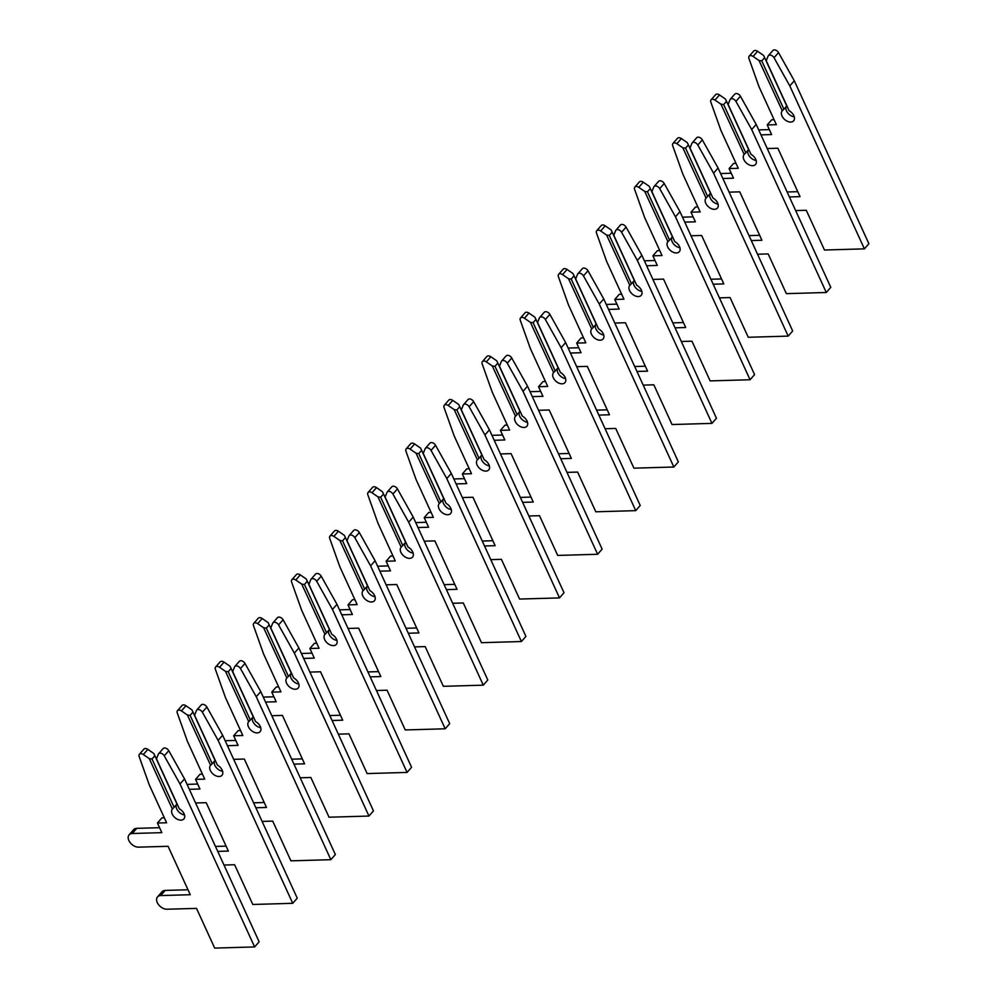 <?xml version="1.0" encoding="UTF-8"?>
<svg xmlns="http://www.w3.org/2000/svg" width="998" height="998" viewBox="0 0 998 998"><rect width="100%" height="100%" fill="white"/><g stroke="black" fill="none" stroke-linecap="round" stroke-linejoin="round"><path stroke-width="1.5" d="M795.655 210.59L806.284 210.291L824.473 250.011L864.405 248.864L789.805 85.915L774.036 57.747A3.792 2.445 -138.9 0 0 769.82 55.052A3.792 2.445 -138.9 0 0 768.385 55.651A3.792 2.445 -138.9 0 0 768.148 56.013L766.215 60.791L789.119 110.741A7.585 4.903 41.1 0 1 793.635 120.845A7.585 4.903 41.1 0 1 784.752 119.598A7.585 4.903 41.1 0 1 782.133 110.94L783.892 109.219L761.773 60.915L759.066 60.566L753.116 56.449A3.792 2.445 -138.9 0 0 750.596 55.601A3.792 2.445 -138.9 0 0 749.161 56.212A3.792 2.445 -138.9 0 0 748.937 58.47L759.041 86.814L776.369 124.675L767.2 124.937L771.616 134.555L760.975 134.867M761.773 60.915L764.63 57.647L763.57 55.414L757.607 51.31A3.792 2.445 -138.9 0 0 755.099 50.461A3.792 2.445 -138.9 0 0 753.665 51.06L749.161 56.212M864.405 248.864L868.896 243.712L794.296 80.763L778.527 52.595A3.792 2.445 -138.9 0 0 774.311 49.9A3.792 2.445 -138.9 0 0 772.876 50.511A3.792 2.445 -138.9 0 0 772.639 50.873M783.892 109.219L786.748 105.95L764.63 57.647M794.271 116.853A7.585 4.903 41.1 0 1 787.771 112.911A7.585 4.903 41.1 0 1 786.125 106.661M759.066 60.566L782.27 110.778M767.237 148.527L777.866 148.215L800.034 196.631L789.393 196.943M766.052 60.354L789.119 110.741M797.764 191.678L787.135 191.99M769.346 129.603L758.717 129.915M774.111 119.723L771.704 119.785L767.2 124.937M789.805 85.915L794.296 80.763M757.544 254.228L768.173 253.916L786.362 293.649L826.294 292.489L751.694 129.553L735.925 101.372A3.792 2.445 -138.9 0 0 731.709 98.677A3.792 2.445 -138.9 0 0 730.274 99.289A3.792 2.445 -138.9 0 0 730.037 99.65L728.103 104.428L751.007 154.366A7.585 4.903 41.1 0 1 755.523 164.47A7.585 4.903 41.1 0 1 746.641 163.223A7.585 4.903 41.1 0 1 744.021 154.565L745.78 152.844L723.662 104.553L720.955 104.191L715.005 100.087A3.792 2.445 -138.9 0 0 712.497 99.239A3.792 2.445 -138.9 0 0 711.05 99.837A3.792 2.445 -138.9 0 0 710.825 102.095L720.93 130.439L738.27 168.3L729.101 168.562L733.505 178.193L722.864 178.492M723.662 104.553L726.519 101.285L725.459 99.039L719.496 94.935A3.792 2.445 -138.9 0 0 716.988 94.086A3.792 2.445 -138.9 0 0 715.554 94.698L711.05 99.837M826.294 292.489L830.785 287.337L756.185 124.401L740.416 96.22A3.792 2.445 -138.9 0 0 736.2 93.525A3.792 2.445 -138.9 0 0 734.765 94.136A3.792 2.445 -138.9 0 0 734.528 94.498M745.78 152.844L748.637 149.575L726.519 101.285M756.16 160.478A7.585 4.903 41.1 0 1 749.66 156.536A7.585 4.903 41.1 0 1 748.013 150.286M720.955 104.191L744.159 154.403M729.126 192.152L739.755 191.841L761.923 240.256L751.282 240.568M727.941 103.992L751.007 154.366M759.653 235.303L749.024 235.615M731.235 173.24L720.606 173.54M736 163.348L733.592 163.423L729.101 168.562M751.694 129.553L756.185 124.401M719.433 297.853L730.062 297.554L748.25 337.274L788.183 336.114L713.582 173.178L697.814 145.009A3.792 2.445 -138.9 0 0 693.598 142.315A3.792 2.445 -138.9 0 0 692.163 142.914A3.792 2.445 -138.9 0 0 691.926 143.275L689.992 148.053L712.896 197.991A7.585 4.903 41.1 0 1 717.412 208.095A7.585 4.903 41.1 0 1 708.53 206.86A7.585 4.903 41.1 0 1 705.91 198.203L707.669 196.481L685.551 148.178L682.844 147.829L676.894 143.712A3.792 2.445 -138.9 0 0 674.386 142.864A3.792 2.445 -138.9 0 0 672.939 143.475A3.792 2.445 -138.9 0 0 672.714 145.733L682.819 174.064L700.159 211.938L690.99 212.2L695.394 221.818L684.753 222.13M685.551 148.178L688.408 144.91L687.348 142.677L681.385 138.56A3.792 2.445 -138.9 0 0 678.877 137.712A3.792 2.445 -138.9 0 0 677.442 138.323L672.939 143.475M788.183 336.114L792.674 330.974L718.073 168.026L702.305 139.857A3.792 2.445 -138.9 0 0 698.101 137.163A3.792 2.445 -138.9 0 0 696.654 137.774A3.792 2.445 -138.9 0 0 696.417 138.136M707.669 196.481L710.526 193.213L688.408 144.91M718.049 204.116A7.585 4.903 41.1 0 1 711.549 200.161A7.585 4.903 41.1 0 1 709.902 193.911M682.844 147.829L706.048 198.041M691.015 235.778L701.644 235.478L723.812 283.894L713.183 284.205M689.83 147.617L712.896 197.991M721.542 278.941L710.913 279.253M693.123 216.865L682.495 217.177M697.889 206.985L695.481 207.048L690.99 212.2M713.582 173.178L718.073 168.026M681.322 341.491L691.951 341.179L710.139 380.899L750.072 379.751L675.471 216.803L659.703 188.634A3.792 2.445 -138.9 0 0 655.486 185.94A3.792 2.445 -138.9 0 0 654.052 186.551A3.792 2.445 -138.9 0 0 653.815 186.913L651.881 191.678L674.785 241.628A7.585 4.903 41.1 0 1 679.301 251.733A7.585 4.903 41.1 0 1 670.419 250.486A7.585 4.903 41.1 0 1 667.799 241.828L669.558 240.106L647.44 191.816L644.745 191.454L638.782 187.35A3.792 2.445 -138.9 0 0 636.275 186.501A3.792 2.445 -138.9 0 0 634.828 187.1A3.792 2.445 -138.9 0 0 634.603 189.358L644.708 217.701L662.048 255.563L652.879 255.825L657.283 265.456L646.642 265.755M647.44 191.816L650.297 188.535L649.236 186.302L643.273 182.197A3.792 2.445 -138.9 0 0 640.766 181.349A3.792 2.445 -138.9 0 0 639.331 181.96L634.828 187.1M750.072 379.751L754.563 374.599L679.962 211.663L664.194 183.482A3.792 2.445 -138.9 0 0 659.99 180.788A3.792 2.445 -138.9 0 0 658.543 181.399A3.792 2.445 -138.9 0 0 658.306 181.761M669.558 240.106L672.415 236.838L650.297 188.535M679.937 247.741A7.585 4.903 41.1 0 1 673.438 243.799A7.585 4.903 41.1 0 1 671.791 237.549M644.745 191.454L667.936 241.666M652.904 279.415L663.533 279.103L685.701 327.519L675.072 327.831M651.719 191.254L674.785 241.628M683.43 322.566L672.802 322.878M655.012 260.503L644.384 260.802M659.778 250.61L657.37 250.685L652.879 255.825M675.471 216.803L679.962 211.663M643.211 385.116L653.84 384.804L672.028 424.537L711.961 423.377L637.36 260.441L621.592 232.26A3.792 2.445 -138.9 0 0 617.375 229.565A3.792 2.445 -138.9 0 0 615.941 230.176A3.792 2.445 -138.9 0 0 615.704 230.538L613.77 235.316L636.674 285.253A7.585 4.903 41.1 0 1 641.19 295.358A7.585 4.903 41.1 0 1 632.32 294.111A7.585 4.903 41.1 0 1 629.688 285.453L631.447 283.744L609.329 235.441L606.634 235.079L600.671 230.975A3.792 2.445 -138.9 0 0 598.164 230.126A3.792 2.445 -138.9 0 0 596.717 230.738A3.792 2.445 -138.9 0 0 596.492 232.996L606.597 261.326L623.937 299.188L614.768 299.462L619.172 309.081L608.543 309.392M609.329 235.441L612.186 232.172L611.125 229.939L605.162 225.822A3.792 2.445 -138.9 0 0 602.655 224.974A3.792 2.445 -138.9 0 0 601.22 225.585L596.717 230.738M711.961 423.377L716.452 418.237L641.851 255.288L626.083 227.12A3.792 2.445 -138.9 0 0 621.879 224.425A3.792 2.445 -138.9 0 0 620.432 225.024A3.792 2.445 -138.9 0 0 620.195 225.386M631.447 283.744L634.304 280.463L612.186 232.172M641.826 291.379A7.585 4.903 41.1 0 1 635.327 287.424A7.585 4.903 41.1 0 1 633.68 281.174M606.634 235.079L629.825 285.303M614.793 323.04L625.422 322.741L647.59 371.156L636.961 371.456M613.608 234.879L636.674 285.253M645.319 366.204L634.691 366.503M616.901 304.128L606.273 304.44M621.667 294.235L619.259 294.31L614.768 299.462M637.36 260.441L641.851 255.288M605.1 428.741L615.729 428.441L633.917 468.162L673.85 467.014L599.249 304.066L583.481 275.897A3.792 2.445 -138.9 0 0 579.264 273.202A3.792 2.445 -138.9 0 0 577.83 273.814A3.792 2.445 -138.9 0 0 577.592 274.176L575.659 278.941L598.563 328.891A7.585 4.903 41.1 0 1 603.079 338.996A7.585 4.903 41.1 0 1 594.209 337.748A7.585 4.903 41.1 0 1 591.577 329.091L593.336 327.369L571.218 279.078L568.523 278.716L562.56 274.6A3.792 2.445 -138.9 0 0 560.053 273.751A3.792 2.445 -138.9 0 0 558.618 274.363A3.792 2.445 -138.9 0 0 558.381 276.621L568.486 304.964L585.826 342.825L576.657 343.087L581.061 352.706L570.432 353.018M571.218 279.078L574.075 275.797L573.014 273.564L567.051 269.46A3.792 2.445 -138.9 0 0 564.544 268.612A3.792 2.445 -138.9 0 0 563.109 269.211L558.618 274.363M673.85 467.014L678.341 461.862L603.74 298.926L587.972 270.745A3.792 2.445 -138.9 0 0 583.768 268.05A3.792 2.445 -138.9 0 0 582.321 268.662A3.792 2.445 -138.9 0 0 582.084 269.023M593.336 327.369L596.193 324.101L574.075 275.797M603.715 335.004A7.585 4.903 41.1 0 1 597.216 331.062A7.585 4.903 41.1 0 1 595.569 324.812M568.523 278.716L591.714 328.928M576.682 366.678L587.311 366.366L609.479 414.781L598.85 415.093M575.497 278.517L598.563 328.891M607.208 409.829L596.579 410.141M578.79 347.753L568.161 348.065M583.556 337.873L581.148 337.935L576.657 343.087M599.249 304.066L603.74 298.926M566.989 472.378L577.617 472.066L595.806 511.799L635.738 510.639L561.138 347.703L545.37 319.522A3.792 2.445 -138.9 0 0 541.153 316.828A3.792 2.445 -138.9 0 0 539.718 317.439A3.792 2.445 -138.9 0 0 539.481 317.801L537.548 322.579L560.452 372.516A7.585 4.903 41.1 0 1 564.968 382.621A7.585 4.903 41.1 0 1 556.098 381.373A7.585 4.903 41.1 0 1 553.466 372.716L555.225 371.006L533.107 322.703L530.412 322.342L524.449 318.237A3.792 2.445 -138.9 0 0 521.942 317.389A3.792 2.445 -138.9 0 0 520.507 318A3.792 2.445 -138.9 0 0 520.27 320.246L530.375 348.589L547.715 386.451L538.546 386.725L542.949 396.343L532.321 396.643M533.107 322.703L535.963 319.435L534.903 317.202L528.94 313.085A3.792 2.445 -138.9 0 0 526.433 312.237A3.792 2.445 -138.9 0 0 524.998 312.848L520.507 318M635.738 510.639L640.229 505.487L565.629 342.551L549.873 314.382A3.792 2.445 -138.9 0 0 545.657 311.688A3.792 2.445 -138.9 0 0 544.222 312.287A3.792 2.445 -138.9 0 0 543.972 312.648M555.225 371.006L558.082 367.726L535.963 319.435M565.604 378.629A7.585 4.903 41.1 0 1 559.105 374.687A7.585 4.903 41.1 0 1 557.458 368.437M530.412 322.342L553.603 372.553M538.571 410.303L549.199 409.991L571.367 458.419L560.739 458.718M537.386 322.142L560.452 372.516M569.097 453.466L558.468 453.766M540.679 391.391L530.05 391.69M545.444 381.498L543.037 381.573L538.546 386.725M561.138 347.703L565.629 342.551M528.878 516.003L539.506 515.704L557.695 555.424L597.627 554.277L523.027 391.328L507.258 363.16A3.792 2.445 -138.9 0 0 503.042 360.465A3.792 2.445 -138.9 0 0 501.607 361.064A3.792 2.445 -138.9 0 0 501.37 361.426L499.437 366.204L522.341 416.141A7.585 4.903 41.1 0 1 526.857 426.258A7.585 4.903 41.1 0 1 517.987 425.011A7.585 4.903 41.1 0 1 515.355 416.353L517.114 414.632L494.996 366.328L492.301 365.979L486.338 361.862A3.792 2.445 -138.9 0 0 483.83 361.014A3.792 2.445 -138.9 0 0 482.396 361.625A3.792 2.445 -138.9 0 0 482.159 363.883L492.264 392.226L509.604 430.088L500.435 430.35L504.838 439.968L494.21 440.28M494.996 366.328L497.852 363.06L496.792 360.827L490.829 356.723A3.792 2.445 -138.9 0 0 488.321 355.874A3.792 2.445 -138.9 0 0 486.887 356.473L482.396 361.625M597.627 554.277L602.118 549.125L527.518 386.176L511.762 358.008A3.792 2.445 -138.9 0 0 507.545 355.313A3.792 2.445 -138.9 0 0 506.111 355.924A3.792 2.445 -138.9 0 0 505.861 356.286M517.114 414.632L519.97 411.363L497.852 363.06M527.493 422.266A7.585 4.903 41.1 0 1 520.993 418.324A7.585 4.903 41.1 0 1 519.347 412.062M492.301 365.979L515.492 416.191M500.46 453.94L511.088 453.628L533.256 502.044L522.628 502.356M499.274 365.767L522.341 416.141M530.986 497.091L520.357 497.403M502.568 435.016L491.939 435.328M507.333 425.136L504.926 425.198L500.435 430.35M523.027 391.328L527.518 386.176M490.767 559.641L501.395 559.329L519.584 599.062L559.516 597.902L484.916 434.966L469.147 406.785A3.792 2.445 -138.9 0 0 464.931 404.09A3.792 2.445 -138.9 0 0 463.496 404.701A3.792 2.445 -138.9 0 0 463.259 405.063L461.326 409.841L484.23 459.779A7.585 4.903 41.1 0 1 488.746 469.883A7.585 4.903 41.1 0 1 479.876 468.636A7.585 4.903 41.1 0 1 477.244 459.978L479.003 458.257L456.884 409.966L454.19 409.604L448.227 405.5A3.792 2.445 -138.9 0 0 445.719 404.652A3.792 2.445 -138.9 0 0 444.285 405.25A3.792 2.445 -138.9 0 0 444.048 407.508L454.152 435.852L471.493 473.713L462.324 473.975L466.727 483.606L456.098 483.905M456.884 409.966L459.741 406.697L458.681 404.452L452.718 400.348A3.792 2.445 -138.9 0 0 450.21 399.499A3.792 2.445 -138.9 0 0 448.776 400.111L444.285 405.25M559.516 597.902L564.007 592.75L489.419 429.814L473.651 401.633A3.792 2.445 -138.9 0 0 469.434 398.938A3.792 2.445 -138.9 0 0 468 399.549A3.792 2.445 -138.9 0 0 467.763 399.911M479.003 458.257L481.859 454.988L459.741 406.697M489.382 465.891A7.585 4.903 41.1 0 1 482.882 461.949A7.585 4.903 41.1 0 1 481.236 455.699M454.19 409.604L477.381 459.816M462.348 497.565L472.977 497.254L495.145 545.669L484.517 545.981M461.163 409.405L484.23 459.779M492.875 540.716L482.246 541.028M464.457 478.653L453.828 478.953M469.222 468.761L466.815 468.835L462.324 473.975M484.916 434.966L489.419 429.814M452.655 603.266L463.284 602.967L481.473 642.687L521.405 641.527L446.805 478.591L431.036 450.41A3.792 2.445 -138.9 0 0 426.82 447.728A3.792 2.445 -138.9 0 0 425.385 448.327A3.792 2.445 -138.9 0 0 425.148 448.688L423.214 453.466L446.118 503.404A7.585 4.903 41.1 0 1 450.634 513.508A7.585 4.903 41.1 0 1 441.765 512.273A7.585 4.903 41.1 0 1 439.145 503.616L440.891 501.894L418.773 453.591L416.079 453.229L410.116 449.125A3.792 2.445 -138.9 0 0 407.608 448.277A3.792 2.445 -138.9 0 0 406.174 448.888A3.792 2.445 -138.9 0 0 405.936 451.146L416.041 479.477L433.382 517.351L424.212 517.613L428.616 527.231L417.987 527.543M418.773 453.591L421.643 450.323L420.57 448.09L414.607 443.973A3.792 2.445 -138.9 0 0 412.099 443.124A3.792 2.445 -138.9 0 0 410.665 443.736L406.174 448.888M521.405 641.527L525.909 636.387L451.308 473.439L435.54 445.27A3.792 2.445 -138.9 0 0 431.323 442.576A3.792 2.445 -138.9 0 0 429.889 443.187A3.792 2.445 -138.9 0 0 429.651 443.549M440.891 501.894L443.748 498.626L421.643 450.323M451.271 509.529A7.585 4.903 41.1 0 1 444.771 505.574A7.585 4.903 41.1 0 1 443.124 499.324M416.079 453.229L439.282 503.454M424.237 541.19L434.866 540.891L457.034 589.307L446.405 589.618M423.052 453.03L446.118 503.404M454.764 584.354L444.135 584.666M426.346 522.278L415.717 522.59M431.111 512.398L428.703 512.461L424.212 517.613M446.805 478.591L451.308 473.439M414.544 646.904L425.173 646.592L443.361 686.312L483.294 685.164L408.693 522.216L392.925 494.047A3.792 2.445 -138.9 0 0 388.709 491.353A3.792 2.445 -138.9 0 0 387.274 491.964A3.792 2.445 -138.9 0 0 387.037 492.326L385.103 497.091L408.007 547.041A7.585 4.903 41.1 0 1 412.523 557.146A7.585 4.903 41.1 0 1 403.654 555.898A7.585 4.903 41.1 0 1 401.034 547.241L402.78 545.519L380.662 497.229L377.968 496.867L372.005 492.763A3.792 2.445 -138.9 0 0 369.497 491.914A3.792 2.445 -138.9 0 0 368.062 492.513A3.792 2.445 -138.9 0 0 367.825 494.771L377.93 523.114L395.27 560.976L386.101 561.238L390.505 570.868L379.876 571.168M380.662 497.229L383.531 493.948L382.459 491.715L376.496 487.61A3.792 2.445 -138.9 0 0 373.988 486.762A3.792 2.445 -138.9 0 0 372.553 487.373L368.062 492.513M483.294 685.164L487.797 680.012L413.197 517.076L397.429 488.895A3.792 2.445 -138.9 0 0 393.212 486.201A3.792 2.445 -138.9 0 0 391.777 486.812A3.792 2.445 -138.9 0 0 391.54 487.174M402.78 545.519L405.637 542.251L383.531 493.948M413.16 553.154A7.585 4.903 41.1 0 1 406.66 549.212A7.585 4.903 41.1 0 1 405.013 542.962M377.968 496.867L401.171 547.079M386.126 584.828L396.755 584.516L418.923 632.932L408.294 633.243M384.941 496.667L408.007 547.041M416.653 627.979L406.024 628.291M388.234 565.916L377.606 566.215M393 556.023L390.592 556.098L386.101 561.238M408.693 522.216L413.197 517.076M376.433 690.529L387.062 690.217L405.25 729.95L445.183 728.79L370.582 565.854L354.814 537.673A3.792 2.445 -138.9 0 0 350.597 534.978A3.792 2.445 -138.9 0 0 349.163 535.589A3.792 2.445 -138.9 0 0 348.926 535.951L346.992 540.729L369.896 590.666A7.585 4.903 41.1 0 1 374.425 600.771A7.585 4.903 41.1 0 1 365.542 599.524A7.585 4.903 41.1 0 1 362.923 590.866L364.669 589.157L342.551 540.854L339.856 540.492L333.893 536.388A3.792 2.445 -138.9 0 0 331.386 535.539A3.792 2.445 -138.9 0 0 329.951 536.151A3.792 2.445 -138.9 0 0 329.714 538.409L339.819 566.739L357.159 604.601L347.99 604.875L352.394 614.494L341.765 614.805M342.551 540.854L345.42 537.585L344.347 535.352L338.384 531.235A3.792 2.445 -138.9 0 0 335.877 530.387A3.792 2.445 -138.9 0 0 334.442 530.998L329.951 536.151M445.183 728.79L449.686 723.65L375.086 560.701L359.317 532.533A3.792 2.445 -138.9 0 0 355.101 529.838A3.792 2.445 -138.9 0 0 353.666 530.437A3.792 2.445 -138.9 0 0 353.429 530.799M364.669 589.157L367.526 585.876L345.42 537.585M375.048 596.792A7.585 4.903 41.1 0 1 368.549 592.837A7.585 4.903 41.1 0 1 366.915 586.587M339.856 540.492L363.06 590.716M348.015 628.453L358.644 628.154L380.812 676.569L370.183 676.869M346.83 540.292L369.896 590.666M378.541 671.617L367.913 671.916M350.123 609.541L339.495 609.853M354.889 599.648L352.481 599.723L347.99 604.875M370.582 565.854L375.086 560.701M338.322 734.154L348.951 733.854L367.139 773.575L407.072 772.427L332.471 609.479L316.703 581.31A3.792 2.445 -138.9 0 0 312.486 578.615A3.792 2.445 -138.9 0 0 311.052 579.214A3.792 2.445 -138.9 0 0 310.815 579.589L308.881 584.354L331.785 634.304A7.585 4.903 41.1 0 1 336.314 644.409A7.585 4.903 41.1 0 1 327.431 643.161A7.585 4.903 41.1 0 1 324.812 634.503L326.558 632.782L304.452 584.491L301.745 584.129L295.782 580.013A3.792 2.445 -138.9 0 0 293.275 579.164A3.792 2.445 -138.9 0 0 291.84 579.776A3.792 2.445 -138.9 0 0 291.603 582.034L301.708 610.377L319.048 648.238L309.879 648.5L314.283 658.119L303.654 658.43M304.452 584.491L307.309 581.21L306.236 578.977L300.286 574.873A3.792 2.445 -138.9 0 0 297.778 574.025A3.792 2.445 -138.9 0 0 296.331 574.623L291.84 579.776M407.072 772.427L411.575 767.275L336.975 604.339L321.206 576.158A3.792 2.445 -138.9 0 0 316.99 573.463A3.792 2.445 -138.9 0 0 315.555 574.075A3.792 2.445 -138.9 0 0 315.318 574.436M326.558 632.782L329.415 629.513L307.309 581.21M336.937 640.417A7.585 4.903 41.1 0 1 330.438 636.475A7.585 4.903 41.1 0 1 328.804 630.225M301.745 584.129L324.949 634.341M309.904 672.091L320.533 671.779L342.701 720.194L332.072 720.506M308.719 583.93L331.785 634.304M340.43 715.242L329.802 715.554M312.012 653.166L301.384 653.478M316.778 643.286L314.37 643.348L309.879 648.5M332.471 609.479L336.975 604.339M300.211 777.791L310.84 777.479L329.028 817.212L368.961 816.052L294.36 653.116L278.592 624.935A3.792 2.445 -138.9 0 0 274.388 622.241A3.792 2.445 -138.9 0 0 272.941 622.852A3.792 2.445 -138.9 0 0 272.704 623.214L270.77 627.991L293.674 677.929A7.585 4.903 41.1 0 1 298.202 688.034A7.585 4.903 41.1 0 1 289.32 686.786A7.585 4.903 41.1 0 1 286.7 678.129L288.447 676.419L266.341 628.116L263.634 627.754L257.671 623.65A3.792 2.445 -138.9 0 0 255.164 622.802A3.792 2.445 -138.9 0 0 253.729 623.401A3.792 2.445 -138.9 0 0 253.492 625.659L263.597 654.002L280.937 691.864L271.768 692.138L276.172 701.756L265.543 702.056M266.341 628.116L269.198 624.848L268.125 622.615L262.175 618.498A3.792 2.445 -138.9 0 0 259.667 617.65A3.792 2.445 -138.9 0 0 258.22 618.261L253.729 623.401M368.961 816.052L373.464 810.9L298.864 647.964L283.095 619.783A3.792 2.445 -138.9 0 0 278.879 617.101A3.792 2.445 -138.9 0 0 277.444 617.7A3.792 2.445 -138.9 0 0 277.207 618.061M288.447 676.419L291.304 673.139L269.198 624.848M298.826 684.042A7.585 4.903 41.1 0 1 292.327 680.1A7.585 4.903 41.1 0 1 290.692 673.85M263.634 627.754L286.838 677.966M271.793 715.716L282.422 715.404L304.59 763.832L293.961 764.131M270.62 627.555L293.674 677.929M302.319 758.879L291.69 759.179M273.901 696.804L263.272 697.103M278.667 686.911L276.271 686.986L271.768 692.138M294.36 653.116L298.864 647.964M262.1 821.416L272.728 821.117L290.917 860.837L330.849 859.69L256.249 696.741L240.481 668.573A3.792 2.445 -138.9 0 0 236.277 665.878A3.792 2.445 -138.9 0 0 234.829 666.477A3.792 2.445 -138.9 0 0 234.592 666.839L232.659 671.617L255.563 721.554A7.585 4.903 41.1 0 1 260.091 731.671A7.585 4.903 41.1 0 1 251.209 730.424A7.585 4.903 41.1 0 1 248.589 721.766L250.336 720.045L228.23 671.741L225.523 671.392L219.56 667.275A3.792 2.445 -138.9 0 0 217.053 666.427A3.792 2.445 -138.9 0 0 215.618 667.038A3.792 2.445 -138.9 0 0 215.381 669.296L225.486 697.639L242.826 735.501L233.657 735.763L238.06 745.381L227.432 745.693M228.23 671.741L231.087 668.473L230.014 666.24L224.063 662.136A3.792 2.445 -138.9 0 0 221.556 661.287A3.792 2.445 -138.9 0 0 220.109 661.886L215.618 667.038M330.849 859.69L335.353 854.538L260.752 691.589L244.984 663.42A3.792 2.445 -138.9 0 0 240.768 660.726A3.792 2.445 -138.9 0 0 239.333 661.337A3.792 2.445 -138.9 0 0 239.096 661.699M250.336 720.045L253.193 716.776L231.087 668.473M260.715 727.679A7.585 4.903 41.1 0 1 254.216 723.737A7.585 4.903 41.1 0 1 252.581 717.475M225.523 671.392L248.727 721.604M233.682 759.353L244.31 759.041L266.478 807.457L255.85 807.769M232.509 671.18L255.563 721.554M264.208 802.504L253.579 802.816M235.79 740.429L225.161 740.741M240.555 730.548L238.16 730.611L233.657 735.763M256.249 696.741L260.752 691.589M223.989 865.054L234.617 864.742L252.806 904.475L292.738 903.315L218.138 740.379L202.369 712.198A3.792 2.445 -138.9 0 0 198.165 709.503A3.792 2.445 -138.9 0 0 196.718 710.114A3.792 2.445 -138.9 0 0 196.481 710.476L194.548 715.254L217.452 765.192A7.585 4.903 41.1 0 1 221.98 775.296A7.585 4.903 41.1 0 1 213.098 774.049A7.585 4.903 41.1 0 1 210.478 765.391L212.225 763.67L190.119 715.379L187.412 715.017L181.449 710.913A3.792 2.445 -138.9 0 0 178.941 710.065A3.792 2.445 -138.9 0 0 177.507 710.663A3.792 2.445 -138.9 0 0 177.27 712.921L187.387 741.265L204.715 779.126L195.546 779.388L199.949 789.019L189.321 789.318M190.119 715.379L192.976 712.11L191.915 709.865L185.952 705.761A3.792 2.445 -138.9 0 0 183.445 704.912A3.792 2.445 -138.9 0 0 181.998 705.524L177.507 710.663M292.738 903.315L297.242 898.163L222.641 735.227L206.873 707.046A3.792 2.445 -138.9 0 0 202.656 704.351A3.792 2.445 -138.9 0 0 201.222 704.962A3.792 2.445 -138.9 0 0 200.985 705.324M212.225 763.67L215.081 760.401L192.976 712.11M222.604 771.304A7.585 4.903 41.1 0 1 216.104 767.362A7.585 4.903 41.1 0 1 214.47 761.112M187.412 715.017L210.615 765.229M195.571 802.978L206.199 802.666L228.367 851.082L217.739 851.394M194.398 714.817L217.452 765.192M226.109 846.129L215.468 846.441M197.679 784.066L187.05 784.366M202.444 774.174L200.049 774.248L195.546 779.388M218.138 740.379L222.641 735.227M149.301 758.642L172.367 809.029L174.114 807.307L152.008 759.004L149.301 758.642L143.338 754.538A3.792 2.445 -138.9 0 0 140.83 753.69A3.792 2.445 -138.9 0 0 139.396 754.301A3.792 2.445 -138.9 0 0 139.159 756.559L149.276 784.89L166.604 822.764L157.435 823.026L161.838 832.644L132.26 833.505A8.346 5.389 -138.9 0 0 129.104 834.839A8.346 5.389 -138.9 0 0 130.114 842.562A8.346 5.389 -138.9 0 0 138.51 847.152L168.088 846.304L190.256 894.719L160.678 895.568A8.346 5.389 -138.9 0 0 157.522 896.915A8.346 5.389 -138.9 0 0 158.532 904.625A8.346 5.389 -138.9 0 0 166.94 909.228L196.519 908.38L214.695 948.1L254.627 946.94L180.027 784.004L164.258 755.823A3.792 2.445 -138.9 0 0 160.054 753.141A3.792 2.445 -138.9 0 0 158.607 753.74A3.792 2.445 -138.9 0 0 158.37 754.101L156.437 758.879L179.341 808.817A7.585 4.903 41.1 0 1 183.869 818.921A7.585 4.903 41.1 0 1 174.987 817.674A7.585 4.903 41.1 0 1 172.367 809.029L172.504 808.867M152.008 759.004L154.865 755.736L153.804 753.502L147.841 749.386A3.792 2.445 -138.9 0 0 145.334 748.537A3.792 2.445 -138.9 0 0 143.887 749.149L139.396 754.301M254.627 946.94L259.131 941.8L184.53 778.852L168.762 750.683A3.792 2.445 -138.9 0 0 164.545 747.989A3.792 2.445 -138.9 0 0 163.111 748.587A3.792 2.445 -138.9 0 0 162.874 748.962M174.114 807.307L176.97 804.039L154.865 755.736M184.493 814.942A7.585 4.903 41.1 0 1 177.993 810.987A7.585 4.903 41.1 0 1 176.359 804.737M156.287 758.443L179.341 808.817M187.998 889.767L165.181 890.428A8.346 5.389 -138.9 0 0 162.013 891.763L157.522 896.915M159.58 827.691L136.763 828.352A8.346 5.389 -138.9 0 0 133.595 829.687L129.104 834.839M164.333 817.811L161.938 817.873L157.435 823.026M180.027 784.004L184.53 778.852M753.116 56.449L757.607 51.31M774.036 57.747L778.527 52.595M715.005 100.087L719.496 94.935M735.925 101.372L740.416 96.22M676.894 143.712L681.385 138.56M697.814 145.009L702.305 139.857M638.782 187.35L643.273 182.197M659.703 188.634L664.194 183.482M600.671 230.975L605.162 225.822M621.592 232.26L626.083 227.12M562.56 274.6L567.051 269.46M583.481 275.897L587.972 270.745M524.449 318.237L528.94 313.085M545.37 319.522L549.873 314.382M486.338 361.862L490.829 356.723M507.258 363.16L511.762 358.008M448.227 405.5L452.718 400.348M469.147 406.785L473.651 401.633M410.116 449.125L414.607 443.973M431.036 450.41L435.54 445.27M372.005 492.763L376.496 487.61M392.925 494.047L397.429 488.895M333.893 536.388L338.384 531.235M354.814 537.673L359.317 532.533M295.782 580.013L300.286 574.873M316.703 581.31L321.206 576.158M257.671 623.65L262.175 618.498M278.592 624.935L283.095 619.783M219.56 667.275L224.063 662.136M240.481 668.573L244.984 663.42M181.449 710.913L185.952 705.761M202.369 712.198L206.873 707.046M143.338 754.538L147.841 749.386M164.258 755.823L168.762 750.683M132.26 833.505L136.763 828.352M160.678 895.568L165.181 890.428M768.385 55.651L772.876 50.511M730.274 99.289L734.765 94.136M692.163 142.914L696.654 137.774M654.052 186.551L658.543 181.399M615.941 230.176L620.432 225.024M577.83 273.814L582.321 268.662M539.718 317.439L544.222 312.287M501.607 361.064L506.111 355.924M463.496 404.701L468 399.549M425.385 448.327L429.889 443.187M387.274 491.964L391.777 486.812M349.163 535.589L353.666 530.437M311.052 579.214L315.555 574.075M272.941 622.852L277.444 617.7M234.829 666.477L239.333 661.337M196.718 710.114L201.222 704.962M158.607 753.74L163.111 748.587"/></g></svg>
